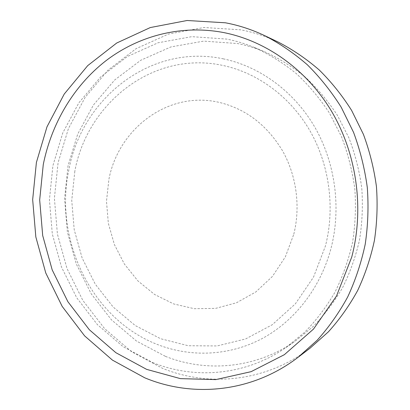<?xml version="1.0" encoding="UTF-8"?>
<svg xmlns="http://www.w3.org/2000/svg" width="410" height="410" viewBox="0 0 410 410"><rect width="100%" height="100%" fill="white"/><g stroke="black" fill="none" stroke-linecap="round" stroke-linejoin="round"><path stroke-width="0.31" stroke-dasharray="2.05 1.54" d="M278.339 42.143C266.121 36.362 253.6 32.257 240.788 29.833L203.944 27.496L168.484 34.076L136.048 48.698L107.958 70.212L85.183 97.313L68.408 128.627L58.071 162.765L54.392 198.358L57.41 234.059L67.009 268.55L82.902 300.515L104.627 328.651L131.528 351.693L162.698 368.411C209.11 387.337 266.044 381.879 310.103 348.141M152.817 362.624C194.683 379.588 245.241 375.724 285.842 347.639L304.656 332.295C316.207 320.42 326.314 307.054 334.975 292.186C342.678 276.601 348.52 260.099 352.497 242.669C355.332 224.911 356.106 206.973 354.819 188.851C352.354 170.852 347.916 153.453 341.494 136.658L329.404 112.991C319.749 98.303 308.709 85.172 296.281 73.59C283.228 63.027 269.365 54.371 254.702 47.616C245.513 43.788 236.175 40.944 226.684 39.078L191.772 36.659L158.106 42.763L127.269 56.59L100.517 77.054L78.797 102.93L62.791 132.891L52.921 165.604L49.415 199.747L52.316 234.013L61.505 267.105L76.701 297.747L97.457 324.694L123.123 346.706L152.817 362.624M165.476 356.377C206.307 372.644 255.491 368.667 294.887 341.412L313.143 326.534C324.341 315.044 334.135 302.119 342.529 287.758C349.991 272.717 355.649 256.793 359.508 239.993C362.255 222.876 363.009 205.589 361.774 188.128C359.396 170.791 355.106 154.027 348.905 137.842L337.215 115.025C327.872 100.86 317.186 88.181 305.153 76.998C292.499 66.784 279.061 58.404 264.834 51.855C255.917 48.139 246.851 45.372 237.626 43.552L203.673 41.123L170.888 46.935L140.804 60.234L114.667 79.986L93.418 105.006L77.736 134.014L68.045 165.712L64.575 198.814L67.378 232.029L76.342 264.096L91.184 293.77L111.453 319.831L136.51 341.074L165.476 356.377M223.568 58.907C150.096 43.081 81.631 99.143 68.865 169.842C53.7 240.152 91.861 319.692 158.214 344.81C190.819 357.33 228.58 356.075 261.442 338.942C294.149 321.63 320.512 288.348 331.08 248.065C341.463 207.752 335.211 162.304 314.465 126.557C293.539 90.892 259.448 66.425 223.568 58.907M74.83 171.231L71.74 200.434L74.215 229.754L82.143 258.049L95.274 284.171L113.16 307.018L135.203 325.525L160.592 338.716L188.303 345.738L217.115 345.943L245.6 338.952L272.214 324.771L295.364 303.841L313.537 277.093L325.453 245.938C335.293 207.537 329.353 164.302 309.642 130.231C289.762 96.232 257.342 72.806 223.101 65.497C153.017 50.081 87.161 103.422 74.83 171.231M293.796 234.218C300.709 206.42 296.466 175.372 282.418 150.613C267.023 125.204 246.21 109.193 219.985 102.577C168.884 90.015 118.551 128.309 108.906 179.339L106.482 201.254L108.332 223.286L114.369 244.514L124.373 264.025L137.965 280.958L154.631 294.503L173.702 303.948L194.35 308.709L215.624 308.376L236.473 302.775L255.768 291.997L272.409 276.442L285.365 256.839L293.796 234.218M285.842 347.639L294.887 341.412M254.702 47.616L264.834 51.855"/><path stroke-width="0.61" d="M43.27 164.543L39.678 199.977L42.691 235.53L52.188 269.877L67.891 301.714L89.339 329.748L115.881 352.702L146.626 369.369L180.415 378.635L215.819 379.598L251.11 371.665L284.35 354.686L313.496 329.087L336.538 295.948L351.749 257.029C364.387 208.905 356.854 154.334 331.833 111.776C306.613 69.3 265.695 40.718 223.214 32.477C180.605 24.497 137.991 36.075 105.59 61.003C73.313 86.249 51.46 123.805 43.27 164.543M225.413 22.796L187.093 20.5L150.296 27.557L116.722 43.009L87.709 65.631L64.237 94.044L46.996 126.808L36.398 162.483L32.667 199.655L35.829 236.934L45.761 272.968L62.182 306.403L84.629 335.898L112.442 360.118L144.709 377.789C192.772 397.874 251.965 392.606 297.967 357.387L317.099 340.32C328.799 327.323 339.003 312.856 347.711 296.917C355.434 280.281 361.266 262.748 365.202 244.319C367.985 225.572 368.682 206.65 367.304 187.554C364.731 168.587 360.159 150.214 353.589 132.435L341.233 107.271C331.367 91.573 320.072 77.408 307.346 64.78C293.955 53.156 279.697 43.424 264.563 35.583C251.807 29.551 238.758 25.287 225.413 22.796M297.967 357.387L310.103 348.141L328.42 331.813C339.613 319.405 349.371 305.619 357.694 290.449C365.079 274.628 370.65 257.967 374.417 240.465C377.072 222.671 377.748 204.718 376.441 186.606C374.002 168.618 369.656 151.182 363.398 134.316L351.621 110.423C342.212 95.51 331.429 82.041 319.272 70.013C306.475 58.937 292.832 49.646 278.339 42.143L264.563 35.583"/></g></svg>
